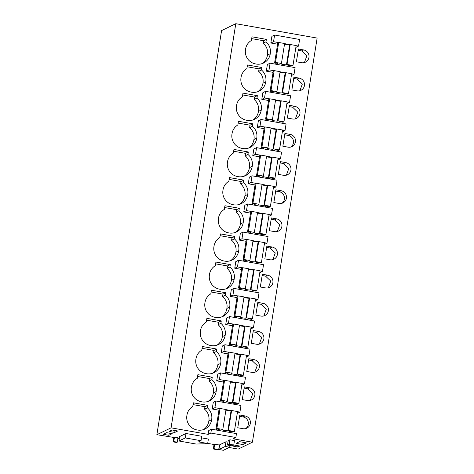 <?xml version="1.0" encoding="UTF-8"?>
<svg xmlns="http://www.w3.org/2000/svg" width="474" height="474" viewBox="0 0 474 474"><rect width="100%" height="100%" fill="white"/><g stroke="black" fill="none" stroke-linecap="round" stroke-linejoin="round"><path stroke-width="0.71" d="M156.864 434.699L221.595 30.579L235.797 23.7L171.073 427.826L156.864 434.699L173.81 437.455M210.847 433.07L211.469 429.189L208.761 430.505L208.139 434.38L210.847 433.07L235.856 437.49L233.143 438.806L252.405 442.212L317.136 38.086L235.797 23.7M218.058 449.832L213.324 448.996L213.981 448.682L218.715 449.518L218.058 449.832M207.695 443.386L214.041 444.505L213.324 448.996M208.139 434.38L171.073 427.826M273.539 41.694L274.6 35.04L271.892 36.356L270.826 43.004L273.539 41.694L278.487 42.565M277.598 44.2L270.826 43.004M266.376 39.366L265.979 41.819L263.171 43.181L263.562 40.728L266.376 39.366L251.984 36.824L251.398 40.48A12.419 12.206 64.2 0 0 245.544 49.337A12.419 12.206 64.2 0 0 255.907 63.99A12.419 12.206 64.2 0 0 270.269 53.71A12.419 12.206 64.2 0 0 265.979 41.819M298.43 49.023L296.386 61.774L301.606 62.698A6.494 6.381 64.2 0 0 308.959 55.452A6.494 6.381 64.2 0 0 303.65 49.948L298.43 49.023M214.912 407.687L215.978 401.034L213.27 402.349L212.204 408.997L214.912 407.687L219.865 408.564M218.97 410.194L212.204 408.997M258.555 331.486L253.335 330.562L251.291 343.306L256.517 344.231A6.494 6.381 64.2 0 0 263.864 336.984A6.494 6.381 64.2 0 0 258.555 331.486L256.553 332.458L253.128 331.847M239.317 208.287L224.931 205.74L224.344 209.401A12.419 12.206 64.2 0 0 218.484 218.253A12.419 12.206 64.2 0 0 228.853 232.912A12.419 12.206 64.2 0 0 243.209 222.632A12.419 12.206 64.2 0 0 238.926 210.74L236.111 212.103L236.508 209.65L239.317 208.287L238.926 210.74M250.539 213.122L243.772 211.925L246.48 210.61L251.427 211.487M246.48 210.61L247.547 203.962L244.833 205.272L243.772 211.925M243.826 180.132L229.44 177.59L228.853 181.246A12.419 12.206 64.2 0 0 222.993 190.104A12.419 12.206 64.2 0 0 233.362 204.756A12.419 12.206 64.2 0 0 247.718 194.476A12.419 12.206 64.2 0 0 243.435 182.591L240.626 183.948L241.017 181.495L243.826 180.132L243.435 182.591M266.862 246.101L264.824 258.845L270.044 259.77A6.494 6.381 64.2 0 0 277.397 252.524A6.494 6.381 64.2 0 0 272.082 247.025L266.862 246.101M267.573 275.175L262.353 274.256L260.315 287.001L265.535 287.925A6.494 6.381 64.2 0 0 272.888 280.679A6.494 6.381 64.2 0 0 267.573 275.175L265.57 276.146L262.146 275.542M226.021 288.844A12.419 12.206 64.2 0 0 231.383 280.3L234.192 278.937A12.419 12.206 64.2 0 1 219.835 289.217A12.419 12.206 64.2 0 1 209.467 274.565A12.419 12.206 64.2 0 1 215.326 265.707L215.913 262.051L230.299 264.593L229.908 267.046L227.093 268.408L227.49 265.955L230.299 264.593M234.192 278.937A12.419 12.206 64.2 0 0 229.908 267.046M241.521 269.428L234.749 268.231L237.462 266.921L242.41 267.792M237.462 266.921L238.529 260.267L235.815 261.583L234.749 268.231M234.808 236.443L220.422 233.895L219.835 237.557A12.419 12.206 64.2 0 0 213.975 246.409A12.419 12.206 64.2 0 0 224.344 261.061A12.419 12.206 64.2 0 0 238.7 250.782A12.419 12.206 64.2 0 0 234.417 238.896L231.602 240.253L231.999 237.8L234.808 236.443L234.417 238.896M255.048 184.967L248.281 183.77L250.989 182.46L255.942 183.337M250.989 182.46L252.055 175.807L249.342 177.122L248.281 183.77M275.88 189.796L273.842 202.54L279.062 203.464A6.494 6.381 64.2 0 0 286.414 196.218A6.494 6.381 64.2 0 0 281.106 190.72L275.88 189.796M264.065 128.661L257.299 127.465L260.007 126.149L264.96 127.026M260.007 126.149L261.073 119.501L258.366 120.811L257.299 127.465M292.588 119.004A6.494 6.381 64.2 0 0 299.941 111.757A6.494 6.381 64.2 0 0 294.632 106.259L289.413 105.335L287.368 118.079L292.588 119.004M257.352 95.671L242.966 93.129L242.38 96.791A12.419 12.206 64.2 0 0 236.526 105.643A12.419 12.206 64.2 0 0 246.889 120.295A12.419 12.206 64.2 0 0 261.251 110.015A12.419 12.206 64.2 0 0 256.961 98.13L254.153 99.487L254.544 97.034L257.352 95.671L256.961 98.13M268.574 100.506L261.808 99.309L264.516 98L269.469 98.876M287.131 101.999L289.525 102.42L290.586 95.772L265.582 91.346L262.874 92.661L261.808 99.309M293.921 77.179L291.877 89.924L297.097 90.848A6.494 6.381 64.2 0 0 304.45 83.602A6.494 6.381 64.2 0 0 299.141 78.103L293.921 77.179M261.867 67.521L247.475 64.974L246.889 68.635A12.419 12.206 64.2 0 0 241.035 77.487A12.419 12.206 64.2 0 0 251.398 92.14A12.419 12.206 64.2 0 0 265.76 81.86A12.419 12.206 64.2 0 0 261.47 69.974L261.867 67.521L259.053 68.878L258.662 71.337L261.47 69.974M284.904 133.484L282.86 146.235L288.079 147.159A6.494 6.381 64.2 0 0 295.432 139.913A6.494 6.381 64.2 0 0 290.124 134.409L284.904 133.484M285.615 162.564L280.395 161.64L278.351 174.385L283.571 175.309A6.494 6.381 64.2 0 0 290.923 168.063A6.494 6.381 64.2 0 0 285.615 162.564L283.606 163.536L280.187 162.932M244.063 176.227A12.419 12.206 64.2 0 0 249.419 167.683L252.227 166.321A12.419 12.206 64.2 0 1 237.871 176.601A12.419 12.206 64.2 0 1 227.502 161.948A12.419 12.206 64.2 0 1 233.362 153.096L233.949 149.434L248.335 151.982L247.943 154.435L245.135 155.798L245.526 153.339L248.335 151.982M252.227 166.321A12.419 12.206 64.2 0 0 247.943 154.435M259.556 156.817L252.79 155.62L255.498 154.305L260.451 155.182M255.498 154.305L256.564 147.657L253.857 148.966L252.79 155.62M252.843 123.827L238.458 121.285L237.871 124.94A12.419 12.206 64.2 0 0 232.017 133.798A12.419 12.206 64.2 0 0 242.38 148.451A12.419 12.206 64.2 0 0 256.736 138.171A12.419 12.206 64.2 0 0 252.452 126.28L249.644 127.642L250.035 125.189L252.843 123.827L252.452 126.28M271.371 217.945L269.333 230.696L274.553 231.62A6.494 6.381 64.2 0 0 281.906 224.374A6.494 6.381 64.2 0 0 276.591 218.869L271.371 217.945M263.064 303.33L257.844 302.406L255.8 315.157L261.026 316.075A6.494 6.381 64.2 0 0 268.373 308.829A6.494 6.381 64.2 0 0 263.064 303.33L261.061 304.302L257.637 303.698M237.012 297.583L230.24 296.386L232.953 295.071L237.901 295.948M255.563 299.07L257.957 299.497L259.023 292.843L234.02 288.423L231.306 289.733L230.24 296.386M216.772 349.054L202.38 346.512L201.794 350.168A12.419 12.206 64.2 0 0 195.94 359.025A12.419 12.206 64.2 0 0 206.303 373.678A12.419 12.206 64.2 0 0 220.665 363.398A12.419 12.206 64.2 0 0 216.375 351.507L216.772 349.054L213.958 350.416L213.567 352.869L216.375 351.507M219.421 379.532L220.487 372.884L217.779 374.193L216.713 380.847L219.421 379.532L224.374 380.409M223.485 382.044L216.713 380.847M212.263 377.209L197.871 374.661L197.285 378.323A12.419 12.206 64.2 0 0 191.431 387.175A12.419 12.206 64.2 0 0 201.794 401.828A12.419 12.206 64.2 0 0 216.156 391.548A12.419 12.206 64.2 0 0 211.866 379.662L209.058 381.025L209.449 378.566L212.263 377.209L211.866 379.662M247.493 400.536A6.494 6.381 64.2 0 0 254.846 393.29A6.494 6.381 64.2 0 0 249.537 387.791L244.317 386.867L242.273 399.612L247.493 400.536M246.782 371.462L252.002 372.386A6.494 6.381 64.2 0 0 259.355 365.14A6.494 6.381 64.2 0 0 254.046 359.636L248.826 358.717L246.782 371.462M225.79 292.748L211.398 290.201L210.817 293.862A12.419 12.206 64.2 0 0 204.958 302.714A12.419 12.206 64.2 0 0 215.32 317.367A12.419 12.206 64.2 0 0 229.683 307.093A12.419 12.206 64.2 0 0 225.393 295.201L222.584 296.564L222.981 294.111L225.79 292.748L225.393 295.201M228.444 323.227L229.505 316.573L226.797 317.888L225.731 324.536L228.444 323.227L233.392 324.103M232.503 325.733L225.731 324.536M221.281 320.904L206.889 318.356L206.303 322.018A12.419 12.206 64.2 0 0 200.449 330.87A12.419 12.206 64.2 0 0 210.812 345.522A12.419 12.206 64.2 0 0 225.174 335.242A12.419 12.206 64.2 0 0 220.884 323.357L221.281 320.904L218.467 322.261L218.076 324.714L220.884 323.357M227.994 353.888L221.222 352.692L223.935 351.382L228.883 352.253M246.545 355.382L248.939 355.802L250.005 349.154L224.996 344.728L222.288 346.044L221.222 352.692M273.089 72.356L266.317 71.159L269.025 69.844L273.978 70.721M269.025 69.844L270.091 63.196L267.383 64.505L266.317 71.159M245.028 415.947L239.808 415.023L237.764 427.767L242.984 428.692A6.494 6.381 64.2 0 0 250.337 421.445A6.494 6.381 64.2 0 0 245.028 415.947L243.02 416.919L239.601 416.308M203.476 429.61A12.419 12.206 64.2 0 0 208.833 421.066L211.647 419.703A12.419 12.206 64.2 0 1 197.285 429.983A12.419 12.206 64.2 0 1 186.922 415.331A12.419 12.206 64.2 0 1 192.776 406.479L193.362 402.817L207.748 405.359L207.357 407.818L204.549 409.175L204.94 406.722L207.748 405.359M211.647 419.703A12.419 12.206 64.2 0 0 207.357 407.818M246.03 241.278L239.263 240.075L241.971 238.766L246.918 239.643M264.581 242.765L266.975 243.192L268.041 236.538L243.038 232.118L240.324 233.427L239.263 240.075M252.405 442.212L238.203 449.091L229.191 447.497M214.041 444.505L214.698 444.191L219.432 445.027L218.715 449.518M177.857 438.414L179.32 438.675M242.878 444.535L246.326 442.864L239.512 441.661L236.064 443.332L242.878 444.535L243.233 442.319M231.164 445.702L237.735 447.023L239.779 446.034L233.765 444.968M172.234 433.657L168.851 435.298L163.234 434.303L166.617 432.667L172.234 433.657M174.734 432.448L177.744 430.99L172.133 429.995L169.123 431.453L174.734 432.448L175.048 430.511M227.958 442.106L225.968 441.75L219.681 444.796L218.923 449.506L223.402 450.3L229.689 447.255L229.973 445.495M229.908 439.789L228.195 440.619L227.484 445.05L232.047 445.862L233.753 445.033L234.464 440.601L229.908 439.789L229.197 444.227L227.484 445.05M201.486 437.84L208.388 439.06L207.677 443.498L207.233 443.711L196.135 444.037L178.947 440.998L185.287 437.929L201.023 440.713L198.594 441.892L207.677 443.498M178.947 440.998L179.658 436.56L185.992 433.497L201.734 436.281L201.023 440.713M173.099 441.881L173.816 437.395L174.485 437.069L177.969 437.686L177.252 442.177L176.583 442.497L173.099 441.881L173.768 441.561L177.252 442.177M214.698 444.191L213.981 448.682M211.469 429.189L236.473 433.615L235.856 437.49M274.6 35.04L299.609 39.466L298.543 46.114L295.871 47.406M284.601 43.649L290.029 44.609M296.149 45.694L298.543 46.114M262.098 63.611A12.419 12.206 64.2 0 0 267.454 55.067A12.419 12.206 64.2 0 0 263.171 43.181M267.454 55.067L270.269 53.71M251.694 38.625L263.562 40.728M304.409 62.562L306.85 55.867L301.648 50.919L298.223 50.315M215.978 401.034L240.982 405.46L239.921 412.107L237.249 413.405M225.98 409.643L231.407 410.603M237.527 411.687L239.921 412.107M259.314 344.1L261.755 337.399L256.553 332.458M224.64 207.547L236.508 209.65M235.039 232.533A12.419 12.206 64.2 0 0 240.401 223.989A12.419 12.206 64.2 0 0 236.111 212.103M240.401 223.989L243.209 222.632M247.547 203.962L272.55 208.382L271.483 215.036L268.817 216.328M257.548 212.571L262.975 213.531M269.09 214.609L271.483 215.036M229.149 179.397L241.017 181.495M239.548 204.383A12.419 12.206 64.2 0 0 244.91 195.839A12.419 12.206 64.2 0 0 240.626 183.948M244.91 195.839L247.718 194.476M272.84 259.639L275.281 252.938L270.079 247.997L266.655 247.392M268.331 287.789L270.773 281.094L265.57 276.146M215.623 263.858L227.49 265.955M231.383 280.3A12.419 12.206 64.2 0 0 227.093 268.408M238.529 260.267L263.532 264.693L262.466 271.341L259.799 272.633M248.53 268.877L253.957 269.836M260.072 270.921L262.466 271.341M230.53 260.688A12.419 12.206 64.2 0 0 235.892 252.144L238.7 250.782M220.132 235.702L231.999 237.8M235.892 252.144A12.419 12.206 64.2 0 0 231.602 240.253M252.055 175.807L277.059 180.233L275.992 186.88L273.326 188.172M262.057 184.416L267.484 185.375M273.599 186.46L275.992 186.88M281.864 203.328A6.494 6.381 64.2 0 0 279.097 191.686L275.678 191.081M261.073 119.501L286.077 123.927L285.016 130.575L282.344 131.867M271.075 128.11L276.502 129.07M282.617 130.149L285.016 130.575M295.385 118.867L297.826 112.172L292.624 107.231L289.205 106.62M253.08 119.922A12.419 12.206 64.2 0 0 258.437 111.378L261.251 110.015M242.676 94.936L254.544 97.034M258.437 111.378A12.419 12.206 64.2 0 0 254.153 99.487M289.525 102.42L286.853 103.711M275.584 99.955L281.011 100.915M265.582 91.346L264.516 98M299.9 90.718L302.341 84.022L297.133 79.075L293.714 78.471M257.589 91.766A12.419 12.206 64.2 0 0 262.946 83.223A12.419 12.206 64.2 0 0 258.662 71.337M262.946 83.223L265.76 81.86M247.185 66.781L259.053 68.878M290.882 147.023A6.494 6.381 64.2 0 0 288.115 135.38L284.696 134.776M286.367 175.179L288.808 168.477L283.606 163.536M233.658 151.242L245.526 153.339M249.419 167.683A12.419 12.206 64.2 0 0 245.135 155.798M278.108 158.304L280.507 158.731L277.835 160.022M266.566 156.26L271.993 157.226M256.564 147.657L281.568 152.077L280.507 158.731M238.167 123.086L250.035 125.189M248.572 148.072A12.419 12.206 64.2 0 0 253.928 139.528A12.419 12.206 64.2 0 0 249.644 127.642M253.928 139.528L256.736 138.171M277.349 231.484L279.79 224.789L274.588 219.841L271.164 219.237M263.822 315.945L266.264 309.249L261.061 304.302M257.957 299.497L255.29 300.789M244.015 297.032L249.448 297.992M234.02 288.423L232.953 295.071M212.494 373.305A12.419 12.206 64.2 0 0 217.85 364.755A12.419 12.206 64.2 0 0 213.567 352.869M217.85 364.755L220.665 363.398M202.09 348.319L213.958 350.416M220.487 372.884L245.496 377.304L244.43 383.958L241.758 385.249M230.488 381.493L235.916 382.453M242.036 383.531L244.43 383.958M197.581 376.469L209.449 378.566M207.985 401.454A12.419 12.206 64.2 0 0 213.341 392.91A12.419 12.206 64.2 0 0 209.058 381.025M213.341 392.91L216.156 391.548M250.296 400.406L252.737 393.71L247.529 388.763L244.11 388.159M254.805 372.25L257.246 365.555L252.044 360.607L248.619 360.003M211.114 292.008L222.981 294.111M221.512 316.993A12.419 12.206 64.2 0 0 226.874 308.45A12.419 12.206 64.2 0 0 222.584 296.564M226.874 308.45L229.683 307.093M229.505 316.573L254.514 320.999L253.448 327.647L250.776 328.944M239.506 325.182L244.94 326.142M251.054 327.226L253.448 327.647M217.003 345.149A12.419 12.206 64.2 0 0 222.365 336.605A12.419 12.206 64.2 0 0 218.076 324.714M222.365 336.605L225.174 335.242M206.605 320.163L218.467 322.261M248.939 355.802L246.267 357.094M234.997 353.337L240.425 354.297M224.996 344.728L223.935 351.382M291.64 73.843L294.034 74.27L291.362 75.562M280.093 71.805L285.52 72.765M270.091 63.196L295.101 67.616L294.034 74.27M245.787 428.555A6.494 6.381 64.2 0 0 243.02 416.919M193.072 404.624L204.94 406.722M208.833 421.066A12.419 12.206 64.2 0 0 204.549 409.175M266.975 243.192L264.308 244.483M253.039 240.721L258.466 241.681M243.038 232.118L241.971 238.766M237.735 447.023L237.948 445.708M168.851 435.298L169.194 433.123M225.968 441.75L225.215 446.461L218.923 449.506M225.215 446.461L229.689 447.255M229.197 444.227L233.753 445.033M185.992 433.497L185.287 437.929M174.485 437.069L173.768 441.561M276.176 64.268L277.906 63.433L274.612 62.846L277.805 42.897L278.694 42.464L275.495 62.42L281.432 63.469L280.869 63.741A2.885 0.308 9.1 0 0 280.827 63.783A2.885 0.308 9.1 0 0 283.411 64.505A2.885 0.308 9.1 0 0 286.48 64.731L287.043 64.458L292.973 65.513L292.085 65.939L288.79 65.359L287.054 66.194M278.694 42.464L284.625 43.519L281.432 63.469M274.612 62.846L275.495 62.42M286.48 64.731L289.679 44.781A2.885 0.308 9.1 0 1 287.487 44.686A2.885 0.308 9.1 0 1 284.53 44.094M289.679 44.781L290.236 44.509L296.167 45.557L292.973 65.513M275.311 62.971L275.133 64.085M290.236 44.509L287.043 64.458M271.667 92.424L273.397 91.583L270.097 91.002L273.297 71.053L274.185 70.62L270.986 90.57L276.917 91.624L276.36 91.891A2.885 0.308 9.1 0 0 276.318 91.932A2.885 0.308 9.1 0 0 278.902 92.655A2.885 0.308 9.1 0 0 281.971 92.886L282.534 92.614L288.465 93.662L287.576 94.095L284.276 93.508L282.545 94.35M274.185 70.62L280.116 71.669L276.917 91.624M270.097 91.002L270.986 90.57M281.971 92.886L285.164 72.937A2.885 0.308 9.1 0 1 282.978 72.842A2.885 0.308 9.1 0 1 280.021 72.244M285.164 72.937L285.727 72.664L291.658 73.713L288.465 93.662M270.802 91.127L270.624 92.24M285.727 72.664L282.534 92.614M267.158 120.58L268.888 119.738L265.588 119.158L268.788 99.202L269.676 98.776L266.477 118.725L272.408 119.774L271.851 120.046A2.885 0.308 9.1 0 0 271.809 120.088A2.885 0.308 9.1 0 0 274.393 120.811A2.885 0.308 9.1 0 0 277.462 121.042L278.025 120.769L283.956 121.818L283.067 122.245L279.767 121.664L278.037 122.499M269.676 98.776L275.607 99.824L272.408 119.774M265.588 119.158L266.477 118.725M277.462 121.042L280.655 101.086A2.885 0.308 9.1 0 1 278.469 100.992A2.885 0.308 9.1 0 1 275.512 100.399M280.655 101.086L281.218 100.814L287.149 101.869L283.956 121.818M266.293 119.282L266.115 120.396M281.218 100.814L278.025 120.769M262.649 148.729L264.379 147.894L261.079 147.307L264.279 127.358L265.162 126.925L261.968 146.881L267.899 147.929L267.342 148.202A2.885 0.308 9.1 0 0 267.3 148.238A2.885 0.308 9.1 0 0 269.884 148.966A2.885 0.308 9.1 0 0 272.953 149.192L273.516 148.919L279.447 149.968L278.558 150.4L275.258 149.82L273.528 150.655M265.162 126.925L271.098 127.974L267.899 147.929M261.079 147.307L261.968 146.881M272.953 149.192L276.146 129.242A2.885 0.308 9.1 0 1 273.96 129.147A2.885 0.308 9.1 0 1 271.004 128.555M276.146 129.242L276.709 128.969L282.64 130.018L279.447 149.968M261.784 147.432L261.607 148.546M276.709 128.969L273.516 148.919M258.134 176.885L259.871 176.044L256.57 175.463L259.77 155.513L260.653 155.081L257.459 175.03L263.39 176.079L262.833 176.352A2.885 0.308 9.1 0 0 262.792 176.393A2.885 0.308 9.1 0 0 265.375 177.116A2.885 0.308 9.1 0 0 268.444 177.347L269.001 177.075L274.938 178.123L274.049 178.556L270.749 177.969L269.019 178.811M260.653 155.081L266.589 156.13L263.39 176.079M256.57 175.463L257.459 175.03M268.444 177.347L271.638 157.398A2.885 0.308 9.1 0 1 269.451 157.303A2.885 0.308 9.1 0 1 266.495 156.704M271.638 157.398L272.2 157.125L278.131 158.174L274.938 178.123M257.275 175.587L257.098 176.701M272.2 157.125L269.001 177.075M253.626 205.041L255.362 204.199L252.061 203.619L255.255 183.663L256.144 183.237L252.95 203.186L258.881 204.235L258.318 204.507A2.885 0.308 9.1 0 0 258.283 204.549A2.885 0.308 9.1 0 0 260.866 205.272A2.885 0.308 9.1 0 0 263.935 205.497L264.492 205.23L270.423 206.279L269.54 206.705L266.24 206.125L264.51 206.96M256.144 183.237L262.075 184.285L258.881 204.235M252.061 203.619L252.95 203.186M263.935 205.497L267.129 185.547A2.885 0.308 9.1 0 1 264.942 185.453A2.885 0.308 9.1 0 1 261.986 184.86M267.129 185.547L267.692 185.275L273.622 186.323L270.423 206.279M252.766 203.743L252.589 204.851M267.692 185.275L264.492 205.23M249.117 233.19L250.853 232.355L247.552 231.768L250.746 211.819L251.635 211.386L248.441 231.342L254.372 232.39L253.809 232.663A2.885 0.308 9.1 0 0 253.774 232.698A2.885 0.308 9.1 0 0 256.351 233.427A2.885 0.308 9.1 0 0 259.426 233.652L259.983 233.38L265.914 234.429L265.031 234.861L261.731 234.274L260.001 235.116M251.635 211.386L257.566 212.435L254.372 232.39M247.552 231.768L248.441 231.342M259.426 233.652L262.62 213.703A2.885 0.308 9.1 0 1 260.433 213.608A2.885 0.308 9.1 0 1 257.477 213.016M262.62 213.703L263.183 213.43L269.113 214.479L265.914 234.429M248.258 231.893L248.08 233.007M263.183 213.43L259.983 233.38M244.608 261.346L246.338 260.504L243.043 259.924L246.237 239.974L247.126 239.542L243.932 259.491L249.863 260.54L249.3 260.813A2.885 0.308 9.1 0 0 249.265 260.854A2.885 0.308 9.1 0 0 251.842 261.577A2.885 0.308 9.1 0 0 254.917 261.808L255.474 261.535L261.405 262.584L260.516 263.017L257.222 262.43L255.492 263.271M247.126 239.542L253.057 240.591L249.863 260.54M243.043 259.924L243.932 259.491M254.917 261.808L258.111 241.853A2.885 0.308 9.1 0 1 255.924 241.758A2.885 0.308 9.1 0 1 252.968 241.165M258.111 241.853L258.674 241.586L264.605 242.635L261.405 262.584M243.749 260.048L243.571 261.162M258.674 241.586L255.474 261.535M240.099 289.496L241.829 288.66L238.535 288.074L241.728 268.124L242.617 267.697L239.423 287.647L245.354 288.696L244.791 288.968A2.885 0.308 9.1 0 0 244.75 289.01A2.885 0.308 9.1 0 0 247.333 289.733A2.885 0.308 9.1 0 0 250.402 289.958L250.965 289.691L256.896 290.74L256.007 291.166L252.713 290.586L250.983 291.421M242.617 267.697L248.548 268.746L245.354 288.696M238.535 288.074L239.423 287.647M250.402 289.958L253.602 270.008A2.885 0.308 9.1 0 1 251.416 269.913A2.885 0.308 9.1 0 1 248.459 269.321M253.602 270.008L254.159 269.736L260.096 270.784L256.896 290.74M239.24 288.204L239.062 289.312M254.159 269.736L250.965 289.691M235.59 317.651L237.32 316.816L234.026 316.229L237.219 296.28L238.108 295.847L234.914 315.803L240.845 316.851L240.282 317.118A2.885 0.308 9.1 0 0 240.241 317.159A2.885 0.308 9.1 0 0 242.824 317.882A2.885 0.308 9.1 0 0 245.893 318.113L246.456 317.841L252.387 318.889L251.498 319.322L248.204 318.735L246.468 319.577M238.108 295.847L244.039 296.896L240.845 316.851M234.026 316.229L234.914 315.803M245.893 318.113L249.093 298.164A2.885 0.308 9.1 0 1 246.907 298.069A2.885 0.308 9.1 0 1 243.95 297.471M249.093 298.164L249.65 297.891L255.581 298.94L252.387 318.889M234.731 316.354L234.553 317.467M249.65 297.891L246.456 317.841M231.081 345.807L232.811 344.965L229.517 344.385L232.71 324.429L233.599 324.003L230.4 343.952L236.336 345.001L235.774 345.273A2.885 0.308 9.1 0 0 235.732 345.315A2.885 0.308 9.1 0 0 238.315 346.038A2.885 0.308 9.1 0 0 241.385 346.269L241.947 345.996L247.878 347.045L246.99 347.472L243.695 346.891L241.959 347.732M233.599 324.003L239.53 325.051L236.336 345.001M229.517 344.385L230.4 343.952M241.385 346.269L244.584 326.313A2.885 0.308 9.1 0 1 242.398 326.219A2.885 0.308 9.1 0 1 239.435 325.626M244.584 326.313L245.141 326.047L251.072 327.096L247.878 347.045M230.222 344.509L230.038 345.623M245.141 326.047L241.947 345.996M226.572 373.956L228.302 373.121L225.008 372.534L228.201 352.585L229.09 352.158L225.891 372.108L231.827 373.156L231.265 373.429A2.885 0.308 9.1 0 0 231.223 373.471A2.885 0.308 9.1 0 0 233.806 374.193A2.885 0.308 9.1 0 0 236.876 374.419L237.438 374.146L243.369 375.201L242.481 375.627L239.186 375.047L237.45 375.882M229.09 352.158L235.021 353.207L231.827 373.156M225.008 372.534L225.891 372.108M236.876 374.419L240.075 354.469A2.885 0.308 9.1 0 1 237.883 354.374A2.885 0.308 9.1 0 1 234.926 353.782M240.075 354.469L240.632 354.197L246.563 355.245L243.369 375.201M225.707 372.659L225.529 373.773M240.632 354.197L237.438 374.146M222.063 402.112L223.793 401.271L220.493 400.69L223.692 380.741L224.581 380.308L221.382 400.257L227.313 401.312L226.756 401.579A2.885 0.308 9.1 0 0 226.714 401.62A2.885 0.308 9.1 0 0 229.298 402.343A2.885 0.308 9.1 0 0 232.367 402.574L232.93 402.302L238.86 403.35L237.972 403.783L234.677 403.196L232.941 404.038M224.581 380.308L230.512 381.357L227.313 401.312M220.493 400.69L221.382 400.257M232.367 402.574L235.56 382.625A2.885 0.308 9.1 0 1 233.374 382.53A2.885 0.308 9.1 0 1 230.417 381.931M235.56 382.625L236.123 382.352L242.054 383.401L238.86 403.35M221.198 400.814L221.02 401.928M236.123 382.352L232.93 402.302M217.554 430.268L219.284 429.426L215.984 428.846L219.184 408.89L220.072 408.464L216.873 428.413L222.804 429.462L222.247 429.734A2.885 0.308 9.1 0 0 222.205 429.776A2.885 0.308 9.1 0 0 224.789 430.499A2.885 0.308 9.1 0 0 227.858 430.73L228.421 430.457L234.352 431.506L233.463 431.933L230.163 431.352L228.432 432.187M220.072 408.464L226.003 409.512L222.804 429.462M215.984 428.846L216.873 428.413M227.858 430.73L231.051 410.774A2.885 0.308 9.1 0 1 228.865 410.68A2.885 0.308 9.1 0 1 225.908 410.087M231.051 410.774L231.614 410.502L237.545 411.556L234.352 431.506M216.689 428.97L216.511 430.084M231.614 410.502L228.421 430.457M303.65 49.948L301.648 50.919M272.082 247.025L270.079 247.997M281.106 190.72L279.097 191.686M292.624 107.231L294.632 106.259M299.141 78.103L297.133 79.075M290.124 134.409L288.115 135.38M276.591 218.869L274.588 219.841M247.529 388.763L249.537 387.791M254.046 359.636L252.044 360.607"/></g></svg>
